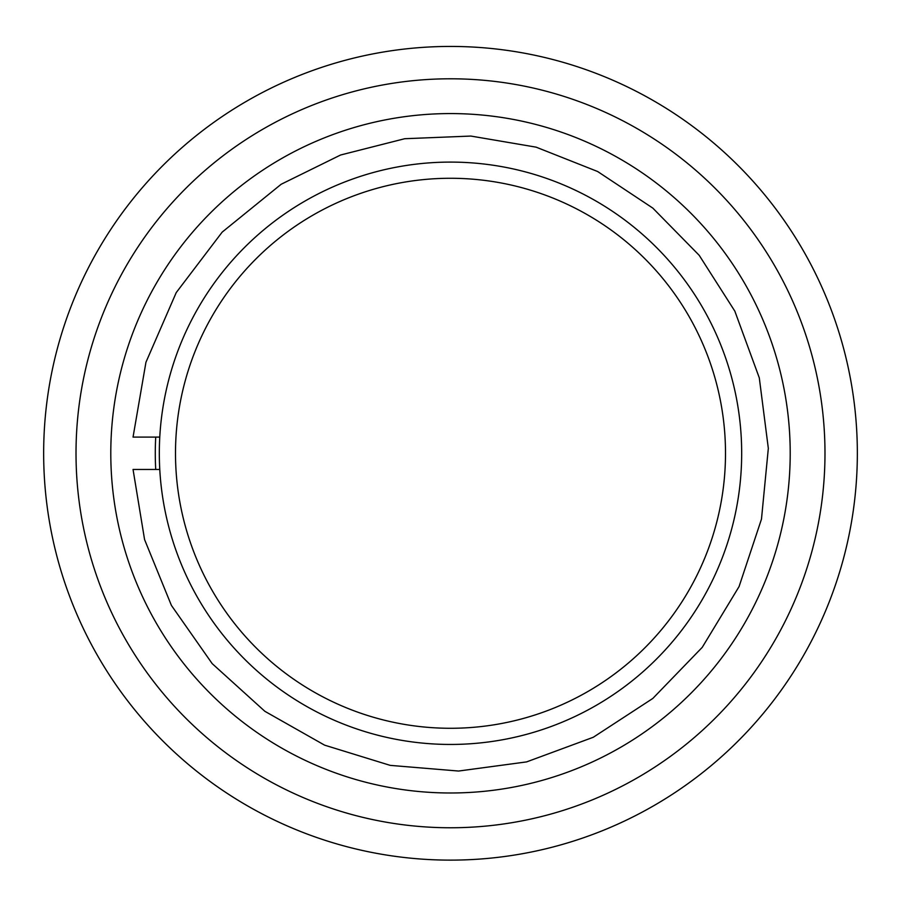 <?xml version="1.0" encoding="UTF-8"?>
<svg xmlns="http://www.w3.org/2000/svg" width="901" height="901" viewBox="0 0 901 901"><rect width="100%" height="100%" fill="white"/><g stroke="black" fill="none" stroke-linecap="round" stroke-linejoin="round"><path stroke-width="1.35" d="M133.044 437.098L159.77 437.098A291.181 291.181 0 0 0 159.77 469.455L133.044 469.455L144.577 539.586L171.404 605.404L212.185 663.62L264.883 711.317L324.597 745.15L390.189 765.366L458.586 771.042L526.612 761.897L593.286 737.266L652.82 698.444L702.239 647.357L739.079 586.562L761.48 519.111L768.328 448.36L759.295 377.868L734.822 311.127L699.21 255.332L652.82 208.108L597.656 171.528L536.118 147.156L470.863 136.062L404.718 138.72L340.567 155.017L281.18 184.254L222.187 232.109L176.236 292.588L145.951 362.247L133.044 437.098M450.5 744.451A291.181 291.181 0 0 0 702.667 307.68A291.181 291.181 0 0 0 198.333 307.68A291.181 291.181 0 0 0 450.5 744.451M450.5 728.278A274.996 274.996 0 0 1 212.343 315.778A274.996 274.996 0 0 1 688.657 315.778A274.996 274.996 0 0 1 450.5 728.278M450.5 46.435A406.835 406.835 0 0 0 98.164 656.694A406.835 406.835 0 0 0 802.836 656.694A406.835 406.835 0 0 0 450.5 46.435A406.835 406.835 0 0 0 98.164 656.694A406.835 406.835 0 0 0 802.836 656.694A406.835 406.835 0 0 0 450.5 46.435M450.5 78.792A374.489 374.489 0 0 1 774.815 640.521A374.489 374.489 0 0 1 126.185 640.521A374.489 374.489 0 0 1 450.5 78.792M450.5 113.571A339.711 339.711 0 0 0 156.301 623.132A339.711 339.711 0 0 0 744.699 623.132A339.711 339.711 0 0 0 450.5 113.571M155.727 437.098A295.224 295.224 0 0 0 155.727 469.455"/></g></svg>
